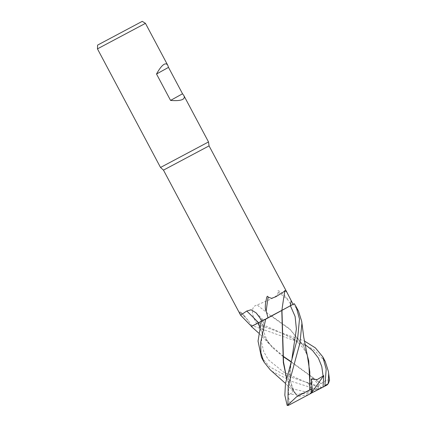 <?xml version="1.0" encoding="UTF-8"?>
<svg xmlns="http://www.w3.org/2000/svg" width="427" height="427" viewBox="0 0 427 427"><rect width="100%" height="100%" fill="white"/><g stroke="black" fill="none" stroke-linecap="round" stroke-linejoin="round"><path stroke-width="0.32" stroke-dasharray="2.13 1.6" d="M256.152 312.911L263.539 320.229L258.484 322.833M325.246 361.488L313.514 349.302L294.614 340.634L252.533 325.737L251.322 326.458L291.289 305.204L287.563 299.482A468.318 115.85 -133.5 0 0 277.731 291.588C280.229 296.749 266.784 300.421 257.187 305.038C250.5 306.218 251.989 314.998 254.716 319.882L256.595 323.549L252.015 326.041L248.124 320.426A468.318 319.193 83 0 0 239.766 311.897L240.614 315.206M160.52 167.464L208.515 141.945M163.472 170.122L209.065 145.885M97.457 48.865L145.452 23.346M248.124 320.426L244.297 315.74L240.812 312.217L239.766 311.897M251.498 326.367L252.015 326.041M258.292 322.673L251.476 326.345M307.376 355.739L303.362 345.507L289.682 328.87L271.31 315.793L293.226 304.195L256.595 323.549M270.948 315.975A459.89 113.763 -133.5 0 0 257.187 305.038M287.563 299.482C286.891 297.918 285.065 295.842 282.082 293.253C280.454 291.849 276.493 289.058 277.731 291.588M293.055 304.28L271.3 315.788M291.289 305.204L293.077 304.323M281.9 310.381L284.942 290.563M308.673 383.281L311.304 393.16L320.469 388.079L305.353 381.994L283.928 372.339L268.268 359.699L263.731 351.64L261.511 342.347L262.744 320.693L263.47 320.266L263.486 327.525L264.601 334.186L266.934 340.175L272.485 347.653L263.144 335.296L259.824 327.546M258.399 322.865L256.093 324.061M271.012 315.953L271.417 315.734L271.012 315.953L290.077 329.495L303.634 346.025L306.703 353.182M281.852 310.408L280.977 310.909M304.878 344.365L278.634 331.742L258.298 322.673L255.906 323.906L304.312 340.949M311.667 392.973L318.515 389.077L316.583 389.317L292.426 381.637L272.09 371.394L270.195 369.798M261.431 357.255L269.64 366.793L285.417 375.317L321.104 387.092L321.579 387.46L318.515 389.077M321.632 387.433L320.095 388.282M308.838 383.419L310.637 382.661L312.484 378.023L319.161 385.01L320.976 383.649L290.846 361.797M283.25 356.63L272.485 347.653M290.931 361.509L321.141 383.569L327.141 379.955L329.543 380.302M283.24 356.31L268.973 343.634L262.861 334.763L259.781 327.722M255.906 323.906L252.533 325.737M298.505 311.192L293.248 304.184M287.846 405.65L290.413 404.284L287.755 394.735L292.58 392.813L293.456 390.032L292.41 388.81L297.646 396.496L289.858 385.538L286.533 377.783M286.496 377.97L289.57 384.999L295.697 393.897L297.656 396.064M297.656 396.096C298.67 394.11 305.15 391.815 317.09 389.21M317.031 389.243L321.104 387.092M287.755 394.735L311.304 393.16L312.484 378.023M319.161 385.01L313.941 391.735L327.087 384.967M290.413 404.284L313.941 391.735M308.31 394.735L297.646 396.496M311.726 392.562L311.304 393.16L292.41 388.81M311.128 378.995L311.304 393.16L311.662 393.005M262.797 320.666A456.33 311.021 83 0 0 259.755 317.64M258.255 322.695A456.33 112.883 -133.5 0 0 254.716 319.882M308.726 360.906C306.858 352.499 304.04 348.432 298.761 343.351C295.548 340.57 292.506 338.43 289.629 336.924L278.532 331.71M288.503 394.548L288.556 377.068L292.079 357.687C290.237 366.638 289.65 373.732 290.323 378.968L290.851 382.421L293.456 390.032M240.812 312.217L244.297 315.74M282.012 310.659L281.953 310.365M309.079 383.579L305.353 381.994M268.973 343.634L258.751 333.124M262.861 334.763L263.144 335.296M301.681 321.243L301.724 321.558M303.362 345.507L303.634 346.025M297.795 396.4C295.911 394.511 291.999 388.832 290.862 382.485L290.328 379.032L290.221 370.054L292.052 357.789M289.858 385.538L289.57 384.999M295.703 393.902L285.492 383.425"/><path stroke-width="0.64" d="M282.989 309.767L261.756 321.248L259.755 317.64L256.152 312.911L251.124 309.794L246.731 311.027L240.614 315.206L163.472 170.122L160.52 167.464L97.457 48.865L145.452 23.346L142.255 21.35L97.591 45.102L142.255 21.35M265.647 319.204L281.793 310.456L261.265 321.52L258.036 341.12L261.431 357.255L263.881 361.856L260.945 352.958L260.63 342.678L265.647 319.204L261.756 321.248M258.538 322.807L251.498 326.367L240.631 315.227M258.474 322.839C251.076 326.687 249.464 327.445 253.643 325.118C249.464 327.45 251.071 326.687 258.474 322.839M256.093 324.061L251.476 326.345M268.124 317.88L266.176 311.224C265.231 309.805 265.066 306.858 265.679 302.375L266.742 297.325C267.227 296.012 267.697 295.943 268.14 297.117L271.583 298.35L275.842 296.749L283.688 291.833L284.942 290.563L286.779 292.036L209.065 145.885L208.515 141.945L160.52 167.464M209.065 145.885L163.472 170.127M168.5 67.375L182.532 93.775L183.829 95.525C184.694 97.18 184.325 98.461 182.735 99.368C180.488 100.558 176.431 100.905 170.565 100.414L156.528 74.02C159.378 68.838 161.902 65.609 164.107 64.333C165.713 63.458 166.946 63.81 167.806 65.384L168.5 67.375L156.528 74.02M246.731 311.027A459.89 313.445 83 0 1 258.586 322.769L263.539 320.229M286.779 292.036L293.077 304.323L294.272 303.688L281.948 310.354M281.852 310.408L293.055 304.28M281.9 310.381A459.89 430.299 106.7 0 1 284.937 290.6M266.176 311.224A468.318 438.187 106.7 0 1 268.14 297.117M261.265 321.52L280.977 310.909M259.824 327.546L258.484 322.833L261.703 321.157L258.479 322.823M258.346 322.903L259.781 327.722M286.533 377.783L283.528 362.059L281.953 310.37L290.397 305.759L283.032 309.74M182.532 93.775L170.565 100.414M285.492 383.425L270.195 369.798L263.881 361.856M304.312 340.949L315.361 347.866L322.785 356.86L326.196 369.184L324.894 385.538L324.488 386.371L323.031 387.118L323.751 375.632L317.224 379.571L311.128 378.995L312.281 388.901L310.093 389.67L308.726 360.906L306.703 353.182M324.488 386.371L327.087 384.967L328.187 383.756L324.894 385.538M328.187 383.756L328.662 373.812L328.411 371.511L325.246 361.488L322.785 356.86M294.272 303.688L296.076 306.634L299.492 318.958L297.763 337.255L285.471 383.579L284.836 395.21L287.152 405.41L288.316 405.436L287.931 405.042L287.152 405.41M287.931 405.042L288.193 386.302L299.914 343.148L301.916 323.517L301.681 321.243L298.505 311.192L296.076 306.634M290.846 361.797L283.25 356.63M328.411 371.511L329.543 380.302L328.39 383.483M290.931 361.509L283.24 356.31M251.316 326.463L258.751 333.124M301.681 321.243L303.784 337.389L307.376 355.739L309.794 371.858L309.788 389.835L296.68 396.726L287.974 404.865M310.093 389.67L309.687 389.894M281.793 310.456L283.331 362.555L286.496 377.97M323.031 387.118L311.667 392.973M312.281 388.901L311.662 393.005L288.316 405.436M323.751 375.632L311.726 392.562M292.052 357.789L296.391 329.036L295.116 316.487L290.392 305.759A456.33 426.968 106.7 0 1 291.15 300.677M323.111 376.187L321.782 366.515L318.334 357.97L312.644 350.61L304.878 344.365M97.591 45.102L97.457 48.865M208.515 141.945L183.829 95.525M167.806 65.384L145.452 23.346"/></g></svg>
